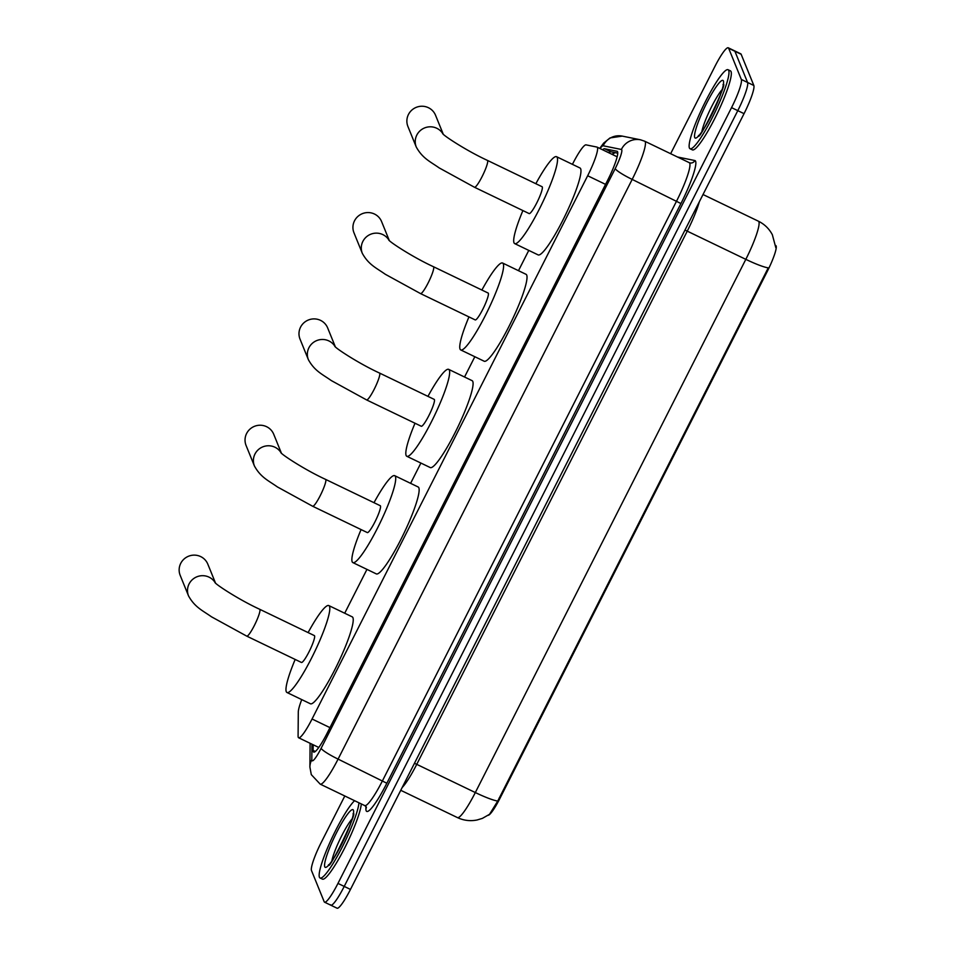 <?xml version="1.0" encoding="UTF-8"?>
<svg xmlns="http://www.w3.org/2000/svg" width="956" height="956" viewBox="0 0 956 956"><rect width="100%" height="100%" fill="white"/><g stroke="black" fill="none" stroke-linecap="round" stroke-linejoin="round"><path stroke-width="1.43" d="M301.738 699.601A26.314 3.979 -64.3 0 0 298.296 712.041L298.093 736.108A26.314 3.979 -64.3 0 0 298.26 737.315A26.314 3.979 -64.3 0 0 298.642 737.769A26.314 3.979 -64.3 0 0 312.062 718.996L587.665 175.749A26.314 3.979 -64.3 0 0 597.07 147.116A26.314 3.979 -64.3 0 0 596.926 147.069L586.04 144.87A26.314 3.979 -64.3 0 0 572.764 163.691L572.429 164.348M775.663 245.513A23.673 3.585 115.7 0 1 775.794 245.549A23.673 3.585 115.7 0 1 767.321 271.325L499.964 798.32A23.673 3.585 115.7 0 1 488.193 815.277M528.776 250.4L518.487 270.679M474.833 356.719L464.544 377.011M420.891 463.051L410.602 483.342M366.949 569.382L344.71 613.226M497.741 801.068A30.688 4.123 26.9 0 1 475.323 792.548A35.073 5.306 -64.3 0 1 457.422 817.583C463.732 820.547 470.304 821.347 477.128 819.973L482.374 818.384L489.544 814.297L497.741 801.068L768.254 267.871A30.688 4.123 -153.1 0 1 745.823 259.351A35.073 5.306 -64.3 0 0 758.885 221.78A35.073 5.306 -64.3 0 0 758.371 221.183L703.019 194.522M670.646 153.701L714.849 66.573A26.314 3.979 115.7 0 1 728.269 47.8L734.519 50.811A26.314 3.979 115.7 0 1 734.901 51.266L747.58 82.467A26.314 3.979 115.7 0 1 737.793 110.645L344.22 886.415A26.314 3.979 115.7 0 1 330.8 905.189L337.05 908.2A26.314 3.979 115.7 0 0 350.47 889.427L744.043 113.656A26.314 3.979 115.7 0 0 753.83 85.478L741.151 54.277A26.314 3.979 115.7 0 0 740.769 53.823L734.519 50.811A26.314 3.979 115.7 0 1 734.901 51.266L747.58 82.467A26.314 3.979 115.7 0 1 737.793 110.645L344.22 886.415A26.314 3.979 115.7 0 1 330.8 905.189A26.314 3.979 115.7 0 1 330.418 904.735M313.162 744.76L313.114 750.412A26.314 3.979 -64.3 0 0 313.281 751.619A26.314 3.979 -64.3 0 0 313.664 752.073A26.314 3.979 -64.3 0 0 327.083 733.3L607.801 179.967A26.314 3.979 -64.3 0 0 617.218 151.335A26.314 3.979 -64.3 0 0 617.074 151.287L604.551 148.742A26.314 3.979 -64.3 0 0 602.615 149.793M728.269 47.8A26.314 3.979 115.7 0 1 728.651 48.254L741.33 79.456A26.314 3.979 115.7 0 1 731.543 107.634L337.97 883.404A26.314 3.979 115.7 0 1 324.55 902.177A26.314 3.979 115.7 0 1 324.18 901.723L311.489 870.522A26.314 3.979 115.7 0 1 321.276 842.344L344.805 795.978M608.864 152.793A26.314 3.979 115.7 0 1 610.8 151.753L617.767 153.163M358.966 802.801A43.845 6.632 115.7 0 1 341.4 848.701A43.845 6.632 115.7 0 1 320.057 878.002A43.845 6.632 115.7 0 1 319.424 877.25A43.845 6.632 115.7 0 1 330.872 840.36A43.845 6.632 115.7 0 1 354.58 800.686M361.308 803.924A43.845 6.632 115.7 0 1 343.742 849.824A43.845 6.632 115.7 0 1 322.399 879.126L320.057 878.002M728.723 70.481A43.845 6.632 115.7 0 1 713.726 114.792A43.845 6.632 115.7 0 1 690.029 148.73A43.845 6.632 115.7 0 1 689.395 147.977A43.845 6.632 115.7 0 1 704.393 103.666A43.845 6.632 115.7 0 1 728.078 69.728A43.845 6.632 115.7 0 1 728.723 70.481M728.078 69.728L730.42 70.852A43.845 6.632 115.7 0 1 731.065 71.604A43.845 6.632 115.7 0 1 716.068 115.915A43.845 6.632 115.7 0 1 692.383 149.865L690.029 148.73M215.494 583.017L207.811 564.136A14.914 14.603 157.9 0 0 180.732 563.359A14.914 14.603 157.9 0 0 180.194 575.369L188.535 595.899A14.914 14.603 -22.1 0 1 215.208 582.754M259.685 609.271A14.914 2.259 -64.3 0 1 259.901 609.534A14.914 2.259 -64.3 0 1 254.356 625.499A14.914 2.259 -64.3 0 1 246.756 636.134L301.427 662.46A14.914 2.259 -64.3 0 0 309.481 650.917A14.914 2.259 -64.3 0 0 314.572 635.86A14.914 2.259 -64.3 0 0 314.357 635.597L259.685 609.271C238.881 599.699 215.674 584.415 214.909 582.443M308.107 632.585A48.23 7.301 115.7 0 1 328.816 605.578A48.23 7.301 115.7 0 1 329.521 606.403A48.23 7.301 115.7 0 1 313.03 655.147A48.23 7.301 115.7 0 1 286.967 692.491A48.23 7.301 115.7 0 1 286.262 691.654A48.23 7.301 115.7 0 1 295.177 659.449M328.816 605.578L352.25 616.859A48.23 7.301 115.7 0 1 352.943 617.696A48.23 7.301 115.7 0 1 336.452 666.428A48.23 7.301 115.7 0 1 310.401 703.771L286.967 692.491M281.387 453.132L273.715 434.251A14.914 14.603 157.9 0 0 246.624 433.474A14.914 14.603 157.9 0 0 246.086 445.484L254.439 466.014A14.914 14.603 -22.1 0 1 281.112 452.857M325.59 479.386A14.914 2.259 -64.3 0 1 325.805 479.637A14.914 2.259 -64.3 0 1 320.248 495.614A14.914 2.259 -64.3 0 1 312.648 506.25L367.319 532.576A14.914 2.259 -64.3 0 0 375.373 521.032A14.914 2.259 -64.3 0 0 380.476 505.963A14.914 2.259 -64.3 0 0 380.261 505.712L325.59 479.386C304.785 469.814 281.578 454.53 280.801 452.547M373.999 502.701A48.23 7.301 115.7 0 1 394.709 475.682A48.23 7.301 115.7 0 1 395.414 476.518A48.23 7.301 115.7 0 1 378.923 525.262A48.23 7.301 115.7 0 1 352.86 562.594A48.23 7.301 115.7 0 1 352.166 561.77A48.23 7.301 115.7 0 1 361.069 529.564M394.709 475.682L418.142 486.974A48.23 7.301 115.7 0 1 418.848 487.799A48.23 7.301 115.7 0 1 402.356 536.543A48.23 7.301 115.7 0 1 376.294 573.887L352.86 562.594M335.329 346.801L327.657 327.92A14.914 14.603 157.9 0 0 300.566 327.143A14.914 14.603 157.9 0 0 300.041 339.153L308.382 359.683A14.914 14.603 -22.1 0 1 335.054 346.538M379.532 373.055A14.914 2.259 -64.3 0 1 379.747 373.318A14.914 2.259 -64.3 0 1 374.19 389.283A14.914 2.259 -64.3 0 1 366.59 399.919L421.261 426.245A14.914 2.259 -64.3 0 0 429.316 414.701A14.914 2.259 -64.3 0 0 434.418 399.644A14.914 2.259 -64.3 0 0 434.203 399.381L379.532 373.055C358.727 363.483 335.52 348.199 334.743 346.227M427.953 396.37A48.23 7.301 115.7 0 1 448.663 369.363A48.23 7.301 115.7 0 1 449.356 370.187A48.23 7.301 115.7 0 1 432.865 418.931A48.23 7.301 115.7 0 1 406.802 456.275A48.23 7.301 115.7 0 1 406.109 455.438A48.23 7.301 115.7 0 1 415.012 423.233M448.663 369.363L472.085 380.643A48.23 7.301 115.7 0 1 472.79 381.468A48.23 7.301 115.7 0 1 456.299 430.212A48.23 7.301 115.7 0 1 430.236 467.556L406.802 456.275M389.271 240.47L381.599 221.589A14.914 14.603 157.9 0 0 354.509 220.812A14.914 14.603 157.9 0 0 353.983 232.822L362.324 253.352A14.914 14.603 -22.1 0 1 388.996 240.207M433.474 266.724A14.914 2.259 -64.3 0 1 433.689 266.987A14.914 2.259 -64.3 0 1 428.133 282.952A14.914 2.259 -64.3 0 1 420.532 293.588L475.204 319.913A14.914 2.259 -64.3 0 0 483.258 308.37A14.914 2.259 -64.3 0 0 488.361 293.313A14.914 2.259 -64.3 0 0 488.146 293.05L433.474 266.724C412.669 257.152 389.462 241.868 388.686 239.896M481.896 290.038A48.23 7.301 115.7 0 1 502.605 263.031A48.23 7.301 115.7 0 1 503.298 263.856A48.23 7.301 115.7 0 1 486.807 312.6A48.23 7.301 115.7 0 1 460.744 349.944A48.23 7.301 115.7 0 1 460.051 349.107A48.23 7.301 115.7 0 1 468.954 316.902M502.605 263.031L526.027 274.312A48.23 7.301 115.7 0 1 526.732 275.149A48.23 7.301 115.7 0 1 510.241 323.881A48.23 7.301 115.7 0 1 484.178 361.225L460.744 349.944M443.226 134.151L435.542 115.258A14.914 14.603 157.9 0 0 408.451 114.481A14.914 14.603 157.9 0 0 407.925 126.491L416.266 147.021A14.914 14.603 -22.1 0 1 442.939 133.876M487.417 160.393A14.914 2.259 -64.3 0 1 487.632 160.656A14.914 2.259 -64.3 0 1 482.087 176.621A14.914 2.259 -64.3 0 1 474.475 187.256L529.146 213.582A14.914 2.259 -64.3 0 0 537.2 202.051A14.914 2.259 -64.3 0 0 542.303 186.982A14.914 2.259 -64.3 0 0 542.088 186.719L487.417 160.393C466.612 150.821 443.405 135.537 442.64 133.565M535.838 183.719A48.23 7.301 115.7 0 1 556.547 156.7A48.23 7.301 115.7 0 1 557.24 157.537A48.23 7.301 115.7 0 1 540.749 206.269A48.23 7.301 115.7 0 1 514.698 243.613A48.23 7.301 115.7 0 1 513.993 242.776A48.23 7.301 115.7 0 1 522.896 210.583M556.547 156.7L579.981 167.981A48.23 7.301 115.7 0 1 580.674 168.818A48.23 7.301 115.7 0 1 564.183 217.55A48.23 7.301 115.7 0 1 538.12 254.894L514.698 243.613M767.321 271.325L766.557 270.954M499.964 798.32L499.199 797.949M615.234 152.649A26.314 25.991 101.5 0 0 612.139 154.382M329.963 727.624L312.062 718.996M605.566 184.377L587.665 175.749M684.962 230.109A8.771 1.171 -153.1 0 1 687.245 231.149L416.744 764.346A35.073 5.306 115.7 0 1 402.165 787.529M699.314 201.812A35.073 5.306 115.7 0 1 687.245 231.149L745.823 259.351L475.323 792.548L416.744 764.346A8.771 1.171 -153.1 0 0 414.45 763.306M744.043 113.656L731.543 107.634M753.83 85.478L741.33 79.456M350.47 889.427L337.97 883.404M741.151 54.277L728.651 48.254M311.955 744.186L311.823 759.697A17.543 2.653 -64.3 0 0 311.931 760.498A17.543 2.653 -64.3 0 0 321.132 748.285L615.222 168.591A17.543 2.653 -64.3 0 0 621.759 149.805A17.543 2.653 -64.3 0 0 621.4 149.471L603.164 145.778A17.543 2.653 -64.3 0 0 600.081 148.574M621.4 149.471A17.543 17.328 101.5 0 1 640.508 139.803L644.726 141.225A35.073 5.306 115.7 0 1 645.24 141.835A35.073 5.306 115.7 0 1 632.179 179.405L338.089 759.1A35.073 5.306 115.7 0 1 320.2 784.135L364.714 805.573A35.073 5.306 -64.3 0 0 382.603 780.538L676.705 200.844A35.073 5.306 -64.3 0 0 689.754 163.273A35.073 5.306 -64.3 0 0 689.252 162.663L690.065 162.938A4.386 4.326 -78.5 0 0 694.833 160.524A39.459 5.975 115.7 0 1 680.935 203.544L386.845 783.239L338.089 759.1A17.543 2.354 -153.1 0 1 321.132 748.285M386.845 783.239A39.459 5.975 115.7 0 1 366.148 810.724A39.459 5.975 115.7 0 1 365.897 808.907L365.909 806.529M677.493 156.999L694.833 160.524M615.222 168.591A17.543 2.354 -153.1 0 0 632.179 179.405L680.935 203.544M366.363 807.342A4.386 4.123 0.5 0 1 365.897 808.907M640.508 139.803L622.272 136.111A17.543 17.328 101.5 0 0 603.164 145.778M311.823 759.697A17.543 16.503 -179.5 0 0 309.899 767.071L310.103 743.29M315.301 751.476L313.114 750.412M610.8 151.753L604.551 148.742M353.421 810.222A31.99 4.84 115.7 0 1 341.519 844.495A31.99 4.84 115.7 0 1 324.741 866.769A31.99 4.84 115.7 0 1 336.643 832.509A31.99 4.84 115.7 0 1 353.421 810.222M331.887 860.794A26.732 4.039 115.7 0 1 340.121 838.998A26.732 4.039 115.7 0 1 352.035 818.969M723.405 80.961A31.99 4.84 115.7 0 1 711.491 115.222A31.99 4.84 115.7 0 1 694.713 137.497A31.99 4.84 115.7 0 1 706.627 103.236A31.99 4.84 115.7 0 1 723.405 80.961M701.871 131.534A26.732 4.039 115.7 0 1 710.105 109.737A26.732 4.039 115.7 0 1 722.007 89.697M614.947 152.602L611.876 154.251M318.766 747.461L298.642 737.769M617.158 156.796L597.07 147.116M775.806 247.64L772.34 234.722C769.15 228.711 764.489 224.194 758.371 221.183M457.422 817.583L400.755 790.301M309.899 767.071L311.298 774.635L320.2 784.135M366.375 807.067L364.714 805.573M644.726 141.225L689.252 162.663M324.55 902.177L330.8 905.189M622.272 136.111L610.024 137.927L603.69 143.077L599.723 148.395M329.234 864.523L328.482 864.822C328.195 872.828 359.086 808.8 353.051 813.795L353.23 814.464M699.206 135.25L698.454 135.549C698.179 143.555 729.07 79.539 723.035 84.522L723.214 85.192M246.756 636.134L211.455 616.787C202.696 610.561 194.845 607.359 188.535 595.899M312.648 506.25L277.36 486.903C268.588 480.665 260.737 477.474 254.439 466.014M366.59 399.919L331.302 380.572C322.531 374.334 314.679 371.143 308.382 359.683M420.532 293.588L385.244 274.241C376.473 268.015 368.634 264.812 362.324 253.352M474.475 187.256L439.186 167.909C430.415 161.684 422.576 158.481 416.266 147.021"/></g></svg>
